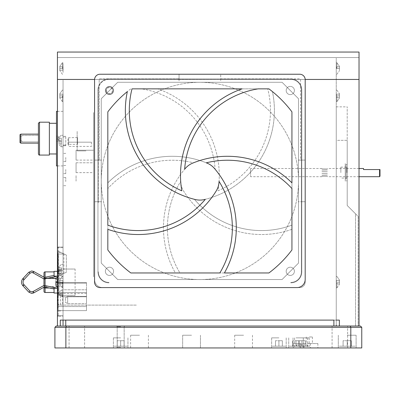 <?xml version="1.0" encoding="UTF-8"?>
<svg xmlns="http://www.w3.org/2000/svg" width="400" height="400" viewBox="0 0 400 400"><rect width="100%" height="100%" fill="white"/><g stroke="black" fill="none" stroke-linecap="round" stroke-linejoin="round"><path stroke-width="0.3" stroke-dasharray="2 1.5" d="M120.67 347.945L113.39 347.945L120.67 347.945M120.67 347.265L117.185 347.265L120.67 347.265M120.67 326.705L117.185 326.705L120.67 326.705M120.67 326.025L116.505 326.025L120.67 326.025C126.41 326.025 126.41 326.025 120.67 326.025C114.925 326.025 114.925 326.025 120.67 326.025C126.41 326.025 126.41 326.025 120.67 326.025C114.925 326.025 114.925 326.025 120.67 326.025C126.02 326.025 126.02 326.025 120.67 326.025C115.32 326.025 115.32 326.025 120.67 326.025M309.335 347.945L317.885 347.945L309.335 347.945M309.335 343.56L317.885 343.56L309.335 343.56M309.335 336.985L312.405 336.985L309.335 336.985M301.885 347.945L293.335 347.945L301.885 347.945M301.885 343.56L293.335 343.56L301.885 343.56C305.825 343.56 305.825 343.56 301.885 343.56C297.945 343.56 297.945 343.56 301.885 343.56L310.435 343.56L301.885 343.56M191.55 347.945L182.65 347.945L191.55 347.945M191.55 335.235L182.65 335.235L191.55 335.235M347.21 347.945L356.11 347.945L347.21 347.945M347.21 335.235L356.11 335.235L347.21 335.235M243.585 347.945L234.685 347.945L243.585 347.945M243.585 335.235L234.685 335.235L243.585 335.235M139.52 347.945L130.62 347.945L139.52 347.945M139.52 335.235L130.62 335.235L139.52 335.235M120.67 337.865L113.39 337.865L120.67 337.865M296.01 347.945L303.29 347.945L296.01 347.945M296.01 337.865L303.29 337.865L296.01 337.865M278.915 347.945L271.64 347.945L278.915 347.945M278.915 337.865L271.64 337.865L278.915 337.865M301.885 337.865L309.16 337.865L301.885 337.865M300.305 347.945L307.585 347.945L300.305 347.945M300.305 337.865L307.585 337.865L300.305 337.865M76.835 326.025L69.065 326.025L76.835 326.025M76.835 347.945L69.065 347.945L76.835 347.945M339.845 326.025L347.615 326.025L339.845 326.025M339.845 347.945L347.615 347.945L339.845 347.945M350.26 326.025L350.805 327.34L361.765 327.34L360.45 326.025L56.23 326.025L54.915 327.34L54.915 347.945L65.875 347.945L65.875 327.34L350.805 327.34L350.805 347.945L65.875 347.945M350.805 347.945L361.765 347.945L361.765 327.34M54.915 327.34L65.875 327.34L66.42 326.025M309.335 326.025C316.375 326.025 316.375 326.025 309.335 326.025C302.3 326.025 302.3 326.025 309.335 326.025M301.885 326.025C308.925 326.025 308.925 326.025 301.885 326.025C294.845 326.025 294.845 326.025 301.885 326.025C307.63 326.025 307.63 326.025 301.885 326.025C296.14 326.025 296.14 326.025 301.885 326.025M300.305 326.025C306.05 326.025 306.05 326.025 300.305 326.025C294.565 326.025 294.565 326.025 300.305 326.025M278.915 326.025C284.66 326.025 284.66 326.025 278.915 326.025C273.17 326.025 273.17 326.025 278.915 326.025C284.66 326.025 284.66 326.025 278.915 326.025C273.17 326.025 273.17 326.025 278.915 326.025M296.01 326.025C301.755 326.025 301.755 326.025 296.01 326.025C290.27 326.025 290.27 326.025 296.01 326.025C301.755 326.025 301.755 326.025 296.01 326.025C290.27 326.025 290.27 326.025 296.01 326.025M139.52 326.025C147.43 326.025 147.43 326.025 139.52 326.025C131.605 326.025 131.605 326.025 139.52 326.025M243.585 326.025C251.495 326.025 251.495 326.025 243.585 326.025C235.67 326.025 235.67 326.025 243.585 326.025M347.21 326.025C355.12 326.025 355.12 326.025 347.21 326.025C339.3 326.025 339.3 326.025 347.21 326.025C355.12 326.025 355.12 326.025 347.21 326.025C339.3 326.025 339.3 326.025 347.21 326.025M191.55 326.025C199.46 326.025 199.46 326.025 191.55 326.025C183.64 326.025 183.64 326.025 191.55 326.025C199.46 326.025 199.46 326.025 191.55 326.025C183.64 326.025 183.64 326.025 191.55 326.025M282.335 340.71L282.335 346.19L275.495 346.19L278.915 346.19C270.115 346.19 270.115 346.19 278.915 346.19C287.715 346.19 287.715 346.19 278.915 346.19L282.335 346.19L282.335 340.71L278.915 340.71L282.335 340.71L282.335 346.19L282.335 340.71L278.915 340.71L278.915 346.19L275.495 346.19L278.915 346.19C270.115 346.19 270.115 346.19 278.915 346.19C287.715 346.19 287.715 346.19 278.915 346.19L278.915 340.71L275.495 340.71L282.335 340.71M275.495 340.71L275.495 346.19L275.495 340.71L278.915 340.71L278.915 346.19L278.915 340.71L275.495 340.71L275.495 346.19L275.495 340.71M321.92 168.88L327.395 168.935L321.92 168.88M321.92 171.625L327.395 171.755L321.92 171.625M321.92 168.5L250.595 168.5L250.595 172.605L250.595 168.5M321.92 170.095L327.395 169.995L321.92 170.095M363.56 168.5L363.56 169.56L379.56 169.56L379.56 176.705M250.595 172.605L250.595 176.705L250.595 172.605M321.92 173.45L327.395 173.58L321.92 173.45M321.92 176.27L327.395 176.33L321.92 176.27M321.92 175.21L327.395 175.11L321.92 175.21M321.92 176.705L250.595 176.705M347.21 172.605L347.21 164.385L347.21 172.605M346.88 172.605L346.88 167.135L346.88 172.605M340.855 172.605L340.855 167.135L340.855 172.605M346.115 172.605L346.115 164.385L346.115 172.605C346.115 163.735 346.115 163.735 346.115 172.605C346.115 181.47 346.115 181.47 346.115 172.605C346.115 165.225 346.115 165.225 346.115 172.605C346.115 179.98 346.115 179.98 346.115 172.605M336.25 326.025L358.17 326.025L355.54 326.025L355.54 213.81L347.21 205.48L347.21 140.345L347.21 205.48L358.17 216.44L358.17 326.025L358.17 216.44L355.54 213.81L355.54 326.025L336.25 326.025L336.25 106.85L336.25 140.345L347.21 140.345L347.21 106.85L347.21 140.345L336.25 140.345L336.25 320.11L336.25 58.19L336.25 325.15M351.32 340.71L343.1 340.71L351.32 340.71L351.32 346.19L347.21 346.19C336.655 346.19 336.655 346.19 347.21 346.19C357.77 346.19 357.77 346.19 347.21 346.19L351.32 346.19L351.32 340.71L347.21 340.71L347.21 346.19L343.1 346.19L347.21 346.19C336.655 346.19 336.655 346.19 347.21 346.19C357.77 346.19 357.77 346.19 347.21 346.19L347.21 340.71L343.1 340.71L343.1 346.19L343.1 340.71L351.32 340.71L351.32 346.19L351.32 340.71M345.24 172.605C345.24 160.41 345.24 160.41 345.24 172.605C345.24 184.795 345.24 184.795 345.24 172.605C345.24 163.735 345.24 163.735 345.24 172.605C345.24 181.47 345.24 181.47 345.24 172.605M336.25 113.425C336.25 109.905 336.25 109.905 336.25 113.425C336.25 116.945 336.25 116.945 336.25 113.425M336.25 216.44C336.25 212.92 336.25 212.92 336.25 216.44C336.25 219.96 336.25 219.96 336.25 216.44C336.25 212.92 336.25 212.92 336.25 216.44C336.25 219.96 336.25 219.96 336.25 216.44M336.25 68.495C336.25 63.17 336.25 63.17 336.25 68.495C336.25 73.815 336.25 73.815 336.25 68.495C336.25 63.17 336.25 63.17 336.25 68.495C336.25 73.815 336.25 73.815 336.25 68.495L336.25 62.75L336.25 68.495M336.25 95.89C336.25 90.57 336.25 90.57 336.25 95.89C336.25 101.21 336.25 101.21 336.25 95.89C336.25 90.57 336.25 90.57 336.25 95.89C336.25 101.21 336.25 101.21 336.25 95.89L336.25 101.635L336.25 95.89M336.25 282.19C336.25 276.87 336.25 276.87 336.25 282.19C336.25 287.515 336.25 287.515 336.25 282.19C336.25 276.87 336.25 276.87 336.25 282.19C336.25 287.515 336.25 287.515 336.25 282.19L336.25 287.935L336.25 282.19M300.94 346.85L298.445 346.85L300.94 346.85L300.94 344.92L296.515 344.92L300.94 344.92L300.94 346.85M302.825 346.85L305.325 346.85L302.825 346.85L302.825 344.92L307.255 344.92L302.825 344.92L302.825 346.85M302.825 344.875L300.94 344.875L302.825 344.875M305.305 340.71L305.305 346.19L301.885 346.19L305.305 346.19L305.305 340.71L301.885 340.71L305.305 340.71M301.885 340.71L301.885 346.19L298.465 346.19L301.885 346.19C293.085 346.19 293.085 346.19 301.885 346.19C310.685 346.19 310.685 346.19 301.885 346.19L301.885 340.71L298.465 340.71L301.885 340.71M298.465 340.71L298.465 346.19L298.465 340.71M63.045 157.48L63.045 161.59L63.045 157.48M65.765 157.48L65.765 161.59L65.765 157.48M63.045 169.535L63.045 173.645L63.045 169.535M65.765 169.535L65.765 173.645L65.765 169.535M63.045 181.59L63.045 177.48L63.045 181.59M65.765 181.59L65.765 177.48L65.765 181.59M65.765 145.755L63.045 145.755L63.045 145.05L63.045 145.755L65.765 145.755L65.765 137.03L63.045 137.03L63.045 145.05L63.045 136.33L63.045 137.03L65.765 137.03L65.765 145.05L63.045 145.05L65.765 145.05M63.045 141.04C63.045 136.905 63.045 136.905 63.045 141.04C63.045 145.18 63.045 145.18 63.045 141.04C63.045 136.905 63.045 136.905 63.045 141.04C63.045 145.18 63.045 145.18 63.045 141.04L63.045 146.785L63.045 141.04M63.045 270.355C63.045 266.22 63.045 266.22 63.045 270.355C63.045 274.495 63.045 274.495 63.045 270.355C63.045 266.22 63.045 266.22 63.045 270.355C63.045 274.495 63.045 274.495 63.045 270.355L63.045 276.1L63.045 270.355M63.045 282.19C63.045 277.52 63.045 277.52 63.045 282.19C63.045 286.865 63.045 286.865 63.045 282.19C63.045 277.52 63.045 277.52 63.045 282.19C63.045 286.865 63.045 286.865 63.045 282.19C63.045 276.87 63.045 276.87 63.045 282.19C63.045 287.515 63.045 287.515 63.045 282.19C63.045 276.87 63.045 276.87 63.045 282.19C63.045 287.515 63.045 287.515 63.045 282.19L63.045 295.34L63.045 282.19M63.045 138.63C63.045 133.955 63.045 133.955 63.045 138.63C63.045 143.305 63.045 143.305 63.045 138.63C63.045 133.955 63.045 133.955 63.045 138.63C63.045 143.305 63.045 143.305 63.045 138.63L63.045 111.34L63.045 138.63M63.045 68.495C63.045 63.17 63.045 63.17 63.045 68.495C63.045 73.815 63.045 73.815 63.045 68.495C63.045 63.17 63.045 63.17 63.045 68.495C63.045 73.815 63.045 73.815 63.045 68.495L63.045 62.75L63.045 68.495M63.045 95.89C63.045 90.57 63.045 90.57 63.045 95.89C63.045 101.21 63.045 101.21 63.045 95.89C63.045 90.57 63.045 90.57 63.045 95.89C63.045 101.21 63.045 101.21 63.045 95.89L63.045 101.635L63.045 95.89M63.045 268.82L63.045 269.525L63.045 268.82M63.045 294.86L63.045 269.525L63.045 294.86M63.045 250.41L63.045 253.04L63.045 250.41M63.045 311.34L63.045 253.04L63.045 311.34M63.045 80.11L63.045 320.11L63.045 80.11M65.765 136.33L63.045 136.33L65.765 136.33L65.765 137.03M58.005 309.48L58.005 253.81L58.005 309.48M58.005 253.81L58.005 252.71L58.005 253.81M58.005 294.925L60.635 294.925L60.635 304.66L58.005 304.66M62.61 294.795L57.565 294.795L57.565 252.385L60.635 252.385L57.565 252.385L57.565 309.81L57.565 305.095L136.69 305.095L57.565 305.095L57.565 306.54L57.565 283.16L58.005 305.095L58.005 294.795L62.61 294.795L62.61 305.095M60.635 310.905L57.565 310.905L57.565 309.81L57.565 310.905L60.635 310.905M86.5 292.5L86.5 283.16L86.5 292.5L57.565 292.5L86.5 292.5M57.565 283.16L57.565 282.565L86.5 282.565L86.5 283.16L86.5 282.565L57.565 282.565L57.565 283.16L86.5 283.16L57.565 283.16M86.5 306.54L86.5 293.44L86.5 310.62L57.565 310.62L57.565 306.54L57.565 310.62L86.5 310.62L86.5 306.54L57.565 306.54L86.5 306.54M57.565 276.385L57.565 250.96L57.565 276.385L66.335 272.295L66.335 255.045L57.565 250.96L66.335 255.045L64.15 254.025L66.335 255.045L66.335 272.295L57.565 276.385M58.435 273.755L63.205 273.755L66.335 272.295L63.205 273.755L57.705 273.755L57.695 254.025L57.695 273.755L58.435 273.755L58.435 254.025L57.695 254.025L64.15 254.025L58.435 254.025M63.88 273.44L63.88 254.025M63.045 316.275L63.045 315.615L63.045 316.275L58.225 316.275L63.045 316.275M58.225 315.615L58.225 316.275A0.66 0.66 0 0 1 57.565 315.615A0.66 0.66 0 0 0 58.225 316.275L58.225 315.615L57.565 315.615L57.565 247.67L57.565 315.615L63.045 315.615L63.045 247.67L63.045 315.615L58.225 315.615L58.225 247.015L63.045 247.015L63.045 247.67L63.045 247.015L58.225 247.015A0.66 0.66 0 0 0 57.565 247.67A0.66 0.66 0 0 1 58.225 247.015L58.225 315.615M59.98 295.5L59.98 291.065L59.98 295.5L62.17 296.765L59.98 295.5M62.17 289.795L59.98 291.065L62.17 289.795L62.17 296.765L62.17 289.795L86.5 289.795L86.5 296.765L86.5 289.795L62.17 289.795M62.17 296.765L86.5 296.765L62.17 296.765M67.65 296.375L86.5 296.375L86.5 303.605L86.5 296.375L67.65 296.375L67.65 303.605L86.5 303.605L67.65 303.605L67.65 296.375L65.46 297.64L67.65 296.375L86.5 296.375L67.65 296.375L65.46 297.64L65.46 302.34L67.65 303.605L65.46 302.34L65.46 297.64L67.65 296.375L67.65 303.605L65.46 302.34L65.46 297.64M38.41 123.29L38.41 153.975M49.37 155.07L49.37 122.19M20.875 140.82L20 140.82L20 136.44L20.875 136.44L20.875 140.82L20.875 136.44L20 136.44L20 140.82L21.095 140.82A1.095 1.095 0 0 1 22.19 141.92L38.41 141.92L38.41 135.34L38.41 141.92L22.19 141.92A1.095 1.095 0 0 0 21.095 140.82L20.875 140.82M20.875 134.135L38.41 134.135L38.41 143.125L20.875 143.125L20.875 134.135L20 134.645L20 142.615M38.41 143.125L38.41 134.135M22.19 135.34L38.41 135.34L22.19 135.34A1.095 1.095 0 0 1 21.095 136.44A1.095 1.095 0 0 0 22.19 135.34M49.37 138.63L49.37 153.975L49.37 138.63M56.47 165.92L56.47 111.34M56.47 138.63C56.47 132.295 56.47 132.295 56.47 138.63C56.47 144.965 56.47 144.965 56.47 138.63C56.47 132.295 56.47 132.295 56.47 138.63C56.47 144.965 56.47 144.965 56.47 138.63L56.47 153.975L56.47 138.63C56.47 132.295 56.47 132.295 56.47 138.63C56.47 144.965 56.47 144.965 56.47 138.63C56.47 132.295 56.47 132.295 56.47 138.63C56.47 144.965 56.47 144.965 56.47 138.63M58.665 139.29L56.47 139.29L56.47 141.04L56.47 136.22L56.47 141.04L56.47 139.29L58.665 139.29L58.665 141.04L56.47 141.04L58.665 141.04L58.665 139.29L56.47 139.29L58.665 139.29L58.665 137.975L56.47 137.975L58.665 137.975L58.665 136.22L56.47 136.22L58.665 136.22L58.665 137.975L56.47 137.975L58.665 137.975L58.665 139.29L56.47 139.29L58.665 139.29L58.665 141.04L56.47 141.04L58.665 141.04L58.665 139.29M59.1 141.04L59.1 137.315L59.1 141.04M59.1 140.385L59.1 143.91L59.1 138.17L59.1 143.91L59.1 140.385L61.295 140.385L61.295 138.17L59.1 138.17L61.295 138.17L61.295 140.385L59.1 140.385L61.295 140.385L61.295 141.7L59.1 141.7L61.295 141.7L59.1 141.7L61.295 141.7L61.295 143.91L59.1 143.91L61.295 143.91L61.295 141.7L59.1 141.7L61.295 141.7L59.1 141.7L61.295 141.7L61.295 143.91L59.1 143.91L61.295 143.91L61.295 140.385L59.1 140.385L61.295 140.385L61.295 138.17L59.1 138.17L61.295 138.17L61.295 140.385L59.1 140.385M76.065 181.145L76.065 175.32L76.065 181.145M93.6 160.11L93.6 150.245L93.6 160.11L76.065 160.11L76.065 150.245L93.6 150.245L76.065 150.245L76.065 160.11M76.065 157.04L76.065 157.92M76.065 162.785L93.6 162.785L93.6 172.645L93.6 162.785L76.065 162.785L76.065 172.645L76.065 162.785M93.6 150.465L93.6 131.615L93.6 150.465M93.6 141.04C93.6 136.82 93.6 136.82 93.6 141.04C93.6 145.265 93.6 145.265 93.6 141.04C93.6 136.82 93.6 136.82 93.6 141.04C93.6 145.265 93.6 145.265 93.6 141.04M93.6 270.355C93.6 266.135 93.6 266.135 93.6 270.355C93.6 274.58 93.6 274.58 93.6 270.355C93.6 266.135 93.6 266.135 93.6 270.355C93.6 274.58 93.6 274.58 93.6 270.355M93.6 112.55L93.6 276.93L93.6 112.55M93.6 175.32L93.6 185.185L93.6 175.32M76.065 172.645L93.6 172.645M76.065 169.09L76.065 169.975M77.6 137.755L77.6 144.55L77.6 137.535L67.955 137.755L68.615 137.755L68.615 144.33L77.6 144.33M68.615 144.33L67.955 144.33L68.615 144.33L68.615 137.755M77.16 150.905L85.93 150.905L77.16 150.905L77.16 131.18L77.16 150.905M77.16 137.535L77.16 144.55L77.16 137.535M45.075 277.24L45.075 271.89A1.095 1.095 0 0 0 43.98 272.985L43.98 277.2M58.88 277.37L58.88 271.89L58.88 277.37M57.435 271.34L54.06 271.34L54.18 276.165L57.155 276.165L54.18 276.165L54.06 275.425L44.305 277.395L44.09 279.005L44.305 277.395L44.055 279L32.88 272.785A0.765 0.345 -60.9 0 1 32.87 272.115A0.765 0.345 -60.9 0 1 33.54 271.425A0.765 0.345 -60.9 0 1 33.625 271.445A0.765 0.345 -60.9 0 1 33.635 272.115A0.765 0.345 -60.9 0 1 32.965 272.805A0.765 0.345 -60.9 0 1 32.88 272.785L32.88 272.785M57.435 276.165L54.18 276.165L57.35 276.325L44.09 279.005M33.625 271.445L44.325 277.39M31.72 272.48L29.87 273.335A0.765 0.28 -137.2 0 1 29.765 273.375A0.765 0.28 42.8 0 1 29.015 272.92A0.765 0.28 42.8 0 1 28.745 272.29A0.765 0.28 -137.2 0 1 28.855 272.255A0.765 0.28 -137.2 0 1 29.6 272.71A0.765 0.28 -137.2 0 1 29.87 273.335A0.765 0.28 42.8 0 1 29.765 273.375A0.765 0.28 -137.2 0 1 29.015 272.92A0.765 0.28 -137.2 0 1 28.745 272.29L22.825 278.695A0.765 0.28 -137.2 0 1 22.935 278.655A0.765 0.28 -137.2 0 1 23.68 279.11A0.765 0.28 -137.2 0 1 23.95 279.735A0.765 0.28 -137.2 0 1 23.84 279.775A0.765 0.28 -137.2 0 1 23.095 279.32A0.765 0.28 -137.2 0 1 22.825 278.695M29.87 273.335L23.95 279.735C22.745 281.375 22.745 283.01 23.95 284.645L29.87 291.05A0.765 0.28 -42.8 0 0 29.765 291.01A0.765 0.28 137.2 0 0 29.015 291.465A0.765 0.28 137.2 0 0 28.745 292.09A0.765 0.28 137.2 0 0 28.855 292.13A0.765 0.28 137.2 0 0 29.6 291.675A0.765 0.28 137.2 0 0 29.87 291.05A0.765 0.28 137.2 0 0 29.765 291.01A0.765 0.28 -42.8 0 0 29.015 291.465A0.765 0.28 -42.8 0 0 28.745 292.09L31.72 293.44M22.825 285.69A0.765 0.28 137.2 0 0 22.935 285.73A0.765 0.28 137.2 0 0 23.68 285.27A0.765 0.28 137.2 0 0 23.95 284.645A0.765 0.28 137.2 0 0 23.84 284.61A0.765 0.28 137.2 0 0 23.095 285.065A0.765 0.28 137.2 0 0 22.825 285.69L28.745 292.09M33.625 292.94A0.765 0.345 60.9 0 0 33.635 292.27A0.765 0.345 60.9 0 0 32.965 291.575A0.765 0.345 60.9 0 0 32.88 291.6A0.765 0.345 60.9 0 0 32.87 292.27A0.765 0.345 60.9 0 0 33.54 292.96A0.765 0.345 60.9 0 0 33.625 292.94L44.34 286.985L44.09 285.38L44.305 286.99L44.09 285.38L57.35 288.06L54.18 288.22L57.435 288.22M32.88 291.6L44.09 285.38M44.325 286.995L54.06 288.96L54.18 288.22L54.06 288.96L54.18 288.22L58.88 288.22L58.88 293.04L54.06 293.04L58.88 293.04L58.88 288.22L58.88 293.04L54.06 293.04L54.06 288.96M58.88 282.19L58.88 295.34L63.045 295.34L63.045 269.04L63.045 278.26L63.045 269.04L58.88 269.04L58.88 282.19C58.88 278.445 58.88 278.445 58.88 282.19C58.88 285.935 58.88 285.935 58.88 282.19C58.88 278.445 58.88 278.445 58.88 282.19C58.88 285.935 58.88 285.935 58.88 282.19L58.88 277.39L58.88 282.19M63.045 295.34L75.1 295.34L58.88 295.34L58.88 269.04L75.1 269.04L63.045 269.04M75.1 295.34L75.1 269.04L68.305 269.04L75.1 269.04M57.435 293.04L58.88 293.04L58.88 288.22L54.18 288.22L57.155 288.22M58.88 276.165L58.88 271.34L58.88 276.165L54.18 276.165L58.88 276.165L58.88 271.34L54.06 271.34L58.88 271.34L58.88 276.165M54.06 275.425L54.18 276.165L57.155 276.165M54.06 292.495L45.075 292.495L45.075 288.015L58.88 288.015L58.88 278.375L58.88 292.495L58.88 288.015L57.435 288.015M45.075 271.89L54.06 271.89M44.195 278.17L44.195 287.815L44.195 272.985L43.98 278.955L43.98 278.17L56.115 278.375M43.98 285.43L43.98 287.185L43.98 285.43M57.35 277.92L44.195 277.92L44.195 286.465L44.195 277.92L57.35 277.92L57.35 286.465L57.35 277.92M57.35 286.465L44.195 286.465L57.35 286.465M44.195 287.815L43.98 291.395A1.095 1.095 0 0 0 45.075 292.495M57.655 284.46L57.655 282.205L55.9 282.61L57.655 282.205L55.9 282.61L55.9 281.775L57.655 282.18L55.9 281.775L55.9 284.865L55.9 283.035L55.9 284.865L57.655 284.46L55.9 284.865M57.655 282.63L55.9 283.035L55.9 282.61L57.655 282.205L55.9 282.61L57.655 282.205L55.9 281.775L55.9 279.52L55.9 281.775M59.1 270.355L59.1 266.63L59.1 270.355M59.1 269.7L59.1 273.225L59.1 267.485L59.1 269.7L61.295 269.7L61.295 267.485L59.1 267.485L61.295 267.485L61.295 269.7L59.1 269.7L61.295 269.7L61.295 271.015L59.1 271.015L61.295 271.015L59.1 271.015L61.295 271.015L61.295 273.225L59.1 273.225L61.295 273.225L61.295 271.015L59.1 271.015L61.295 271.015L59.1 271.015L61.295 271.015L61.295 273.225L59.1 273.225L61.295 273.225L61.295 269.7L59.1 269.7M61.295 269.7L61.295 267.485L59.1 267.485L61.295 267.485L61.295 269.7M58.665 137.975L56.47 137.975L58.665 137.975L58.665 136.22L56.47 136.22L58.665 136.22L58.665 137.975L56.47 137.975M91.41 142.18L91.41 146.4L68.525 146.4L68.525 142.18L91.41 142.18L68.525 142.18M55.9 282.19L55.9 285.15L55.9 282.19M55.9 281.35L57.655 281.755L57.655 279.925L55.9 279.52M62.87 283.9L59.845 283.9L59.845 280L59.845 284.385L59.845 282.19L59.845 283.9L62.87 283.9L62.87 282.19L62.87 283.9L59.845 283.9L62.87 283.9L62.87 282.19L59.845 282.19L59.845 280L59.845 284.385L59.845 282.19L62.87 282.19L62.87 280.48L62.87 283.9M62.87 280.48L59.845 280.48L62.87 280.48L62.87 282.19L59.845 282.19L62.87 282.19L62.87 280.48L59.845 280.48L62.87 280.48M62.39 282.19L62.39 287.935L62.39 282.19M333.885 320.55L333.885 326.025L333.885 320.11L65.765 320.11L333.885 320.11L333.885 320.55M57.435 79.45L57.435 326.025L60.285 326.025L57.435 326.025L60.285 326.025L60.285 320.11L60.285 326.025L60.285 320.11L339.365 320.11L339.365 326.025L339.365 320.11L339.365 326.025L359.025 326.025L359.025 57.535L359.025 79.45L57.435 79.45L57.435 52.055L359.025 52.055L359.025 79.45L57.435 79.45L57.435 326.025L57.435 52.055L57.435 57.535L359.025 57.535L57.435 57.535L57.435 79.45L359.025 79.45M199.9 279.56A98.63 98.63 0 0 1 101.27 180.93A98.63 98.63 0 0 1 199.9 82.3A98.63 98.63 0 0 1 298.53 180.93A98.63 98.63 0 0 1 199.9 279.56A98.63 98.63 0 0 1 101.27 180.93A98.63 98.63 0 0 1 199.9 82.3A98.63 98.63 0 0 1 298.53 180.93A98.63 98.63 0 0 1 199.9 279.56A98.63 98.63 0 0 1 101.27 180.93A98.63 98.63 0 0 1 199.9 82.3A98.63 98.63 0 0 1 298.53 180.93A98.63 98.63 0 0 1 199.9 279.56A98.63 98.63 0 0 1 101.27 180.93A98.63 98.63 0 0 1 199.9 82.3A98.63 98.63 0 0 1 298.53 180.93A98.63 98.63 0 0 1 199.9 279.56M290.29 94.61A4.11 4.11 0 0 1 286.18 90.5A4.11 4.11 0 0 1 290.29 86.39A4.11 4.11 0 0 1 294.4 90.5A4.11 4.11 0 0 1 290.29 94.61A4.11 4.11 0 0 0 294.4 90.5A4.11 4.11 0 0 0 290.29 86.39A4.11 4.11 0 0 0 286.18 90.5A4.11 4.11 0 0 0 290.29 94.61M290.29 275.43A4.11 4.11 0 0 1 286.18 271.32A4.11 4.11 0 0 1 290.29 267.21A4.11 4.11 0 0 1 294.4 271.32A4.11 4.11 0 0 1 290.29 275.43A4.11 4.11 0 0 0 294.4 271.32A4.11 4.11 0 0 0 290.29 267.21A4.11 4.11 0 0 0 286.18 271.32A4.11 4.11 0 0 0 290.29 275.43M109.47 275.43A4.11 4.11 0 0 1 105.36 271.32A4.11 4.11 0 0 1 109.47 267.21A4.11 4.11 0 0 1 113.58 271.32A4.11 4.11 0 0 1 109.47 275.43A4.11 4.11 0 0 0 113.58 271.32A4.11 4.11 0 0 0 109.47 267.21A4.11 4.11 0 0 0 105.36 271.32A4.11 4.11 0 0 0 109.47 275.43M109.47 94.61A4.11 4.11 0 0 1 105.36 90.5A4.11 4.11 0 0 1 109.47 86.39A4.11 4.11 0 0 1 113.58 90.5A4.11 4.11 0 0 1 109.47 94.61A4.11 4.11 0 0 0 113.58 90.5A4.11 4.11 0 0 0 109.47 86.39A4.11 4.11 0 0 0 105.36 90.5A4.11 4.11 0 0 0 109.47 94.61M60.285 320.11L65.765 320.11L65.765 326.025L65.765 320.11L65.765 326.025L333.885 326.025L333.885 320.11L339.365 320.11L336.25 320.11M286.18 90.5A4.11 4.11 0 0 1 290.29 86.39A4.11 4.11 0 0 1 294.4 90.5A4.11 4.11 0 0 1 290.29 94.61A4.11 4.11 0 0 1 286.18 90.5A4.11 4.11 0 0 0 290.29 94.61A4.11 4.11 0 0 0 294.4 90.5A4.11 4.11 0 0 0 290.29 86.39A4.11 4.11 0 0 0 286.18 90.5M286.18 271.32A4.11 4.11 0 0 1 290.29 267.21A4.11 4.11 0 0 1 294.4 271.32A4.11 4.11 0 0 1 290.29 275.43A4.11 4.11 0 0 1 286.18 271.32A4.11 4.11 0 0 0 290.29 275.43A4.11 4.11 0 0 0 294.4 271.32A4.11 4.11 0 0 0 290.29 267.21A4.11 4.11 0 0 0 286.18 271.32M105.36 271.32A4.11 4.11 0 0 1 109.47 267.21A4.11 4.11 0 0 1 113.58 271.32A4.11 4.11 0 0 1 109.47 275.43A4.11 4.11 0 0 1 105.36 271.32A4.11 4.11 0 0 0 109.47 275.43A4.11 4.11 0 0 0 113.58 271.32A4.11 4.11 0 0 0 109.47 267.21A4.11 4.11 0 0 0 105.36 271.32M105.36 90.5A4.11 4.11 0 0 1 109.47 86.39A4.11 4.11 0 0 1 113.58 90.5A4.11 4.11 0 0 1 109.47 94.61A4.11 4.11 0 0 1 105.36 90.5A4.11 4.11 0 0 0 109.47 94.61A4.11 4.11 0 0 0 113.58 90.5A4.11 4.11 0 0 0 109.47 86.39A4.11 4.11 0 0 0 105.36 90.5M339.365 326.025L359.025 326.025M359.025 57.535L359.025 52.055L359.025 57.535M65.765 326.025L333.885 326.025M57.435 326.025L60.285 326.025M124.09 340.71L124.09 346.19L120.67 346.19C111.87 346.19 111.87 346.19 120.67 346.19C129.465 346.19 129.465 346.19 120.67 346.19L124.09 346.19L124.09 340.71L120.67 340.71L124.09 340.71L124.09 346.19L124.09 340.71L120.67 340.71L120.67 346.19L117.25 346.19L120.67 346.19C111.87 346.19 111.87 346.19 120.67 346.19C129.465 346.19 129.465 346.19 120.67 346.19L120.67 340.71L117.25 340.71L124.09 340.71M117.25 340.71L117.25 346.19L117.25 340.71L120.67 340.71L120.67 346.19L120.67 340.71L117.25 340.71L117.25 346.19L117.25 340.71M336.91 95.89L336.91 101.635L336.91 95.89M339.45 95.89L339.45 98.08L339.45 93.7L339.45 98.08L339.45 93.7L339.45 97.6L339.45 94.18L339.45 95.89L336.425 95.89L336.425 94.18L339.45 94.18L336.425 94.18L339.45 94.18L336.425 94.18L336.425 95.89L339.45 95.89M336.425 97.6L339.45 97.6L336.425 97.6M290.84 282.825A10.96 10.96 0 0 0 301.795 271.87L301.795 89.95A10.96 10.96 0 0 0 290.84 78.99L108.92 78.99A10.96 10.96 0 0 0 97.96 89.95L97.96 271.87A10.96 10.96 0 0 0 108.92 282.825A10.96 10.96 0 0 1 97.96 271.87L97.96 89.95A10.96 10.96 0 0 1 108.92 78.99L290.84 78.99A10.96 10.96 0 0 1 301.795 89.95L301.795 271.87A10.96 10.96 0 0 1 290.84 282.825L290.84 282.405A10.54 10.54 0 0 0 301.375 271.87L301.375 89.95A10.54 10.54 0 0 0 290.84 79.415L221.535 79.415L290.84 79.415A10.54 10.54 0 0 1 301.375 89.95L301.375 271.87A10.54 10.54 0 0 1 290.84 282.405L290.84 282.825M108.92 282.405L108.92 282.825L108.92 282.405A10.54 10.54 0 0 1 98.385 271.87A10.54 10.54 0 0 0 108.92 282.405M98.31 202.565L98.385 89.95L98.31 202.565M108.92 79.415A10.54 10.54 0 0 0 98.385 89.95A10.54 10.54 0 0 1 108.92 79.415L178.225 79.415L108.92 79.415L108.92 78.99L108.92 79.415M178.225 79.335L221.535 79.415L178.225 79.335M101.25 98.72L101.25 263.1L117.69 279.54L282.07 279.54L298.51 263.1L298.51 98.72L282.07 82.28L117.69 82.28L101.25 98.72L101.25 263.1L117.69 279.54L282.07 279.54L298.51 263.1L298.51 98.72L282.07 82.28L117.69 82.28L101.25 98.72L117.69 82.28L282.07 82.28L298.51 98.72L298.51 263.1L282.07 279.54L117.69 279.54L101.25 263.1L101.25 98.72M204.405 199.545A19.18 19.18 0 0 1 194.415 199.295A87.67 87.67 0 0 0 291.935 225.14L291.935 111.87L291.935 225.14A87.67 87.67 0 0 1 194.415 199.295A19.18 19.18 0 0 0 205.34 199.295A87.67 87.67 0 0 1 107.825 225.14L107.825 111.87A115.07 115.07 0 0 1 130.84 88.855L141.59 88.855A87.67 87.67 0 0 1 215.105 169.25A87.67 87.67 0 0 0 141.59 88.855L130.84 88.855A115.07 115.07 0 0 0 107.825 111.87L107.825 182.845L107.825 111.87A115.07 115.07 0 0 1 127.33 91.595A91.615 91.615 0 0 0 195.355 199.545A19.18 19.18 0 0 0 204.405 199.545A91.615 91.615 0 0 0 272.43 91.595A91.615 91.615 0 0 1 204.405 199.545M291.935 229.335A91.615 91.615 0 0 1 183.555 190.97A19.18 19.18 0 0 1 180.71 181.395A87.67 87.67 0 0 0 179.93 272.965L268.92 272.965L179.93 272.965A87.67 87.67 0 0 1 180.71 181.395A19.18 19.18 0 0 0 183.555 190.97A91.615 91.615 0 0 0 291.935 229.335L291.935 249.95A115.07 115.07 0 0 1 268.92 272.965A115.07 115.07 0 0 0 291.935 249.95A115.07 115.07 0 0 1 268.92 272.965L224.395 272.965A91.615 91.615 0 0 0 214.495 168.49A19.18 19.18 0 0 0 206.265 162.825A87.67 87.67 0 0 1 291.935 188.53L291.935 229.335M300.59 201.73L305.195 201.73L298.18 201.73L305.195 201.73L305.195 160.09L298.18 160.09L305.195 160.09L300.59 160.09L300.59 79.715A0.875 0.875 0 0 0 299.715 78.84L220.7 78.84L220.7 74.235L220.7 81.25L220.7 74.235L299.715 74.235A5.48 5.48 0 0 1 305.195 79.715L305.195 282.105A5.48 5.48 0 0 1 299.715 287.585L296.995 287.585A8.195 8.195 0 0 0 305.195 279.385L305.195 282.105A5.48 5.48 0 0 1 299.715 287.585L102.76 287.585A8.195 8.195 0 0 1 94.565 279.385L94.565 201.73L101.58 201.73L94.565 201.73L94.565 160.09L101.58 160.09L94.565 160.09L94.565 79.715A5.48 5.48 0 0 1 100.045 74.235L179.06 74.235L179.06 81.25L179.06 74.235L220.7 74.235L220.7 78.84L299.715 78.84A0.875 0.875 0 0 1 300.59 79.715L300.59 160.09L298.18 160.09L305.195 160.09L305.195 201.73L300.59 201.73M100.045 74.235L299.715 74.235A5.48 5.48 0 0 1 305.195 79.715A5.48 5.48 0 0 0 299.715 74.235L179.06 74.235L179.06 78.84L100.045 78.84A0.875 0.875 0 0 0 99.165 79.715L99.165 160.09L94.565 160.09L101.58 160.09L99.165 160.09L99.165 79.715A0.875 0.875 0 0 1 100.045 78.84L179.06 78.84L179.06 74.235L100.045 74.235A5.48 5.48 0 0 0 94.565 79.715A5.48 5.48 0 0 1 100.045 74.235M179.06 287.585L102.76 287.585A8.195 8.195 0 0 1 94.565 279.385L94.565 79.715L94.565 201.73L101.58 201.73L94.565 201.73L94.565 282.105A5.48 5.48 0 0 0 100.045 287.585L179.06 287.585M107.825 182.845A91.615 91.615 0 0 1 207.175 163.175A19.18 19.18 0 0 1 215.105 169.25A19.18 19.18 0 0 0 207.175 163.175A91.615 91.615 0 0 0 107.825 182.845M130.84 272.965A115.07 115.07 0 0 1 107.825 249.95L107.825 188.53L107.825 249.95A115.07 115.07 0 0 0 130.84 272.965A115.07 115.07 0 0 1 107.825 249.95L107.825 229.335A91.615 91.615 0 0 0 216.205 190.97A19.18 19.18 0 0 0 219.05 181.395A87.67 87.67 0 0 1 219.83 272.965L175.365 272.965A91.615 91.615 0 0 1 185.265 168.49A19.18 19.18 0 0 1 193.495 162.825A87.67 87.67 0 0 0 107.825 188.53A87.67 87.67 0 0 1 193.495 162.825A19.18 19.18 0 0 0 185.265 168.49A91.615 91.615 0 0 0 175.365 272.965L130.84 272.965M272.43 91.595A115.07 115.07 0 0 1 291.935 111.87A115.07 115.07 0 0 0 268.92 88.855L258.17 88.855A87.67 87.67 0 0 0 184.655 169.25A19.18 19.18 0 0 1 192.585 163.175A91.615 91.615 0 0 1 291.935 182.845L291.935 111.87A115.07 115.07 0 0 0 272.43 91.595M217.96 190.825A87.67 87.67 0 0 0 267.74 88.855A87.67 87.67 0 0 1 217.96 190.825A91.615 91.615 0 0 0 157.68 88.855A91.615 91.615 0 0 1 217.96 190.825M157.68 88.855L267.74 88.855L157.68 88.855M181.8 190.825A87.67 87.67 0 0 1 132.015 88.855L242.08 88.855A91.615 91.615 0 0 0 181.8 190.825M105.875 90.5A3.595 3.595 0 0 1 109.47 86.905A3.595 3.595 0 0 1 113.065 90.5A3.595 3.595 0 0 1 109.47 94.095A3.595 3.595 0 0 1 105.875 90.5A3.595 3.595 0 0 1 109.47 86.905A3.595 3.595 0 0 1 113.065 90.5A3.595 3.595 0 0 1 109.47 94.095A3.595 3.595 0 0 1 105.875 90.5M106.53 90.5A2.935 2.935 0 0 0 109.47 93.435A2.935 2.935 0 0 0 112.405 90.5A2.935 2.935 0 0 0 109.47 87.56A2.935 2.935 0 0 0 106.53 90.5M299.43 340.71L299.43 346.19L296.01 346.19C287.215 346.19 287.215 346.19 296.01 346.19C304.81 346.19 304.81 346.19 296.01 346.19L299.43 346.19L299.43 340.71L296.01 340.71L299.43 340.71L299.43 346.19L299.43 340.71L296.01 340.71L296.01 346.19L292.59 346.19L296.01 346.19C287.215 346.19 287.215 346.19 296.01 346.19C304.81 346.19 304.81 346.19 296.01 346.19L296.01 340.71L292.59 340.71L299.43 340.71M292.59 340.71L292.59 346.19L292.59 340.71L296.01 340.71L296.01 346.19L296.01 340.71L292.59 340.71L292.59 346.19L292.59 340.71M336.91 282.19L336.91 287.935L336.91 282.19M339.45 282.19L339.45 284.385L339.45 280L339.45 284.385L339.45 280L339.45 282.19L336.425 282.19L336.425 280.48L339.45 280.48L336.425 280.48L336.425 282.19L339.45 282.19M336.425 283.9L339.45 283.9L336.425 283.9M336.425 280.48L339.45 280.48L336.425 280.48M336.91 68.495L336.91 62.75L336.91 68.495M339.45 68.495L339.45 66.3L339.45 70.685L339.45 66.3L339.45 70.205L339.45 68.495L336.425 68.495L336.425 66.785L339.45 66.785L336.425 66.785L336.425 68.495L339.45 68.495L336.425 68.495L336.425 66.785L339.45 66.785L336.425 66.785L336.425 68.495L339.45 68.495M62.87 70.205L59.845 70.205L59.845 66.3L59.845 70.685L59.845 68.495L59.845 70.205L62.87 70.205L62.87 68.495L62.87 70.205L59.845 70.205L62.87 70.205L62.87 68.495L59.845 68.495L59.845 66.3L59.845 70.685L59.845 68.495L62.87 68.495L62.87 66.785L62.87 70.205M62.87 66.785L59.845 66.785L62.87 66.785L62.87 68.495L59.845 68.495L62.87 68.495L62.87 66.785L59.845 66.785L62.87 66.785M62.39 68.495L62.39 62.75L62.39 68.495M62.87 97.6L59.845 97.6L59.845 93.7L59.845 98.08L59.845 95.89L59.845 97.6L62.87 97.6L62.87 95.89L62.87 97.6L59.845 97.6L62.87 97.6L62.87 95.89L59.845 95.89L59.845 93.7L59.845 98.08L59.845 95.89L62.87 95.89L62.87 94.18L62.87 97.6M62.87 94.18L59.845 94.18L62.87 94.18L62.87 95.89L59.845 95.89L62.87 95.89L62.87 94.18L59.845 94.18L62.87 94.18M62.39 95.89L62.39 101.635L62.39 95.89M347.21 340.71L347.21 346.19L347.21 340.71M343.1 340.71L343.1 346.19L343.1 340.71M86.5 293.44L57.565 293.44L86.5 293.44M63.045 247.67L58.225 247.67L63.045 247.67M58.225 247.67L57.565 247.67A0.66 0.66 0 0 1 58.225 247.015M39.505 155.07L39.505 122.19M61.12 141.04L61.12 146.785L61.12 141.04M32.825 272.735A0.765 0.345 119.1 0 1 32.87 272.115A0.765 0.345 119.1 0 1 33.54 271.425M32.825 291.65A0.765 0.345 -119.1 0 0 32.87 292.27A0.765 0.345 -119.1 0 0 33.54 292.96M58.88 286.125L63.045 286.125L58.88 286.125M58.88 270.68L63.045 270.68L58.88 270.68M58.88 278.26L63.045 278.26L58.88 278.26M58.88 293.705L63.045 293.705L58.88 293.705M23.84 284.61A0.765 0.28 -42.8 0 0 23.2 284.96A0.765 0.28 -42.8 0 0 22.795 285.57M23.84 279.775A0.765 0.28 42.8 0 1 23.2 279.425A0.765 0.28 42.8 0 1 22.795 278.815M43.98 287.815L45.075 288.015L45.075 278.375L47.21 278.375M43.98 278.17L45.075 278.375L45.075 278.805M45.075 285.58L45.075 287.145M49.39 288.015L57.135 288.015M57.74 282.19L57.74 277.39L57.74 282.19M61.12 270.355L61.12 276.1L61.12 270.355M305.19 79.45L94.57 79.45M301.375 271.87L301.795 271.87L301.375 271.87M301.375 89.95L301.795 89.95L301.375 89.95M98.385 271.87L97.96 271.87L98.385 271.87M98.385 89.95L97.96 89.95L98.385 89.95M290.84 79.415L290.84 78.99L290.84 79.415M117.185 326.705L117.185 347.265L116.505 347.945L117.185 347.265L117.185 326.705L116.505 326.025M300.79 343.56L300.79 347.945M306.27 336.985L306.27 343.56M293.335 343.56L293.335 347.945M182.65 335.235L182.65 347.945L182.65 335.235M338.31 335.235L338.31 347.945L338.31 335.235M234.685 335.235L234.685 347.945M130.62 335.235L130.62 347.945M113.39 337.865L113.39 347.945L113.39 337.865M288.735 337.865L288.735 347.945L288.735 337.865M271.64 337.865L271.64 347.945L271.64 337.865M294.61 337.865L294.61 347.945M293.03 337.865L293.03 347.945M69.065 347.945L69.065 326.025L69.065 347.945M332.08 347.945L332.08 326.025L332.08 347.945M347.615 347.945L347.615 326.025L347.615 347.945M84.6 347.945L84.6 326.025L84.6 347.945M307.585 337.865L307.585 347.945M309.16 337.865L309.16 347.945M286.19 337.865L286.19 347.945L286.19 337.865M303.29 337.865L303.29 347.945L303.29 337.865M127.945 337.865L127.945 347.945L127.945 337.865M148.415 335.235L148.415 347.945M252.48 335.235L252.48 347.945M356.11 335.235L356.11 347.945L356.11 335.235M200.45 335.235L200.45 347.945L200.45 335.235M310.435 343.56L310.435 347.945M312.405 336.985L312.405 343.56M317.885 343.56L317.885 347.945M124.155 326.705L124.155 347.265L124.835 347.945L124.155 347.265L124.155 326.705L124.835 326.025M359.025 168.5L327.395 168.5M359.025 176.705L327.395 176.705M346.88 168.285L347.21 167.955M347.21 177.74L346.88 178.07L340.855 178.07M340.855 167.135L346.88 167.135L347.21 167.465M346.88 176.92L347.21 177.25M347.21 180.82L346.115 180.82M336.25 106.85L347.21 106.85M347.21 164.385L346.115 164.385M296.515 344.92C296.035 345.405 296.675 346.05 298.445 346.85M307.255 344.92C307.735 345.405 307.095 346.05 305.325 346.85M65.765 161.59L63.045 161.59M65.765 173.645L63.045 173.645M65.765 185.7L63.045 185.7M65.765 177.48L63.045 177.48M65.765 165.425L63.045 165.425M65.765 153.37L63.045 153.37M57.435 111.34L63.045 111.34M57.435 165.92L63.045 165.92M61.12 135.3L59.1 137.315L61.12 135.3L63.045 135.3L61.12 135.3M63.045 146.785L61.12 146.785L59.1 144.765L61.12 146.785L63.045 146.785M67.955 144.33L67.955 137.755M29.87 291.05L31.72 291.905M55.9 279.235C56.665 277.545 57.28 276.93 57.74 277.39L57.435 277.42M55.9 285.15C56.665 286.84 57.28 287.45 57.74 286.99L57.435 286.965M61.12 264.615L59.1 266.63L61.12 264.615L63.045 264.615L61.12 264.615M63.045 276.1L61.12 276.1L59.1 274.08L61.12 276.1L63.045 276.1M63.045 276.45L62.39 276.45L59.845 280L62.39 276.45L63.045 276.45M62.39 287.935L59.845 284.385L62.39 287.935L63.045 287.935L62.39 287.935M336.25 101.635L336.91 101.635L339.45 98.08L336.91 101.635L336.25 101.635M336.91 90.15L339.45 93.7L336.91 90.15L336.25 90.15L336.91 90.15M336.91 287.935L339.45 284.385L336.91 287.935L336.25 287.935L336.91 287.935M336.25 276.45L336.91 276.45L339.45 280L336.91 276.45L336.25 276.45M336.91 74.235L339.45 70.685L336.91 74.235L336.25 74.235L336.91 74.235M336.25 62.75L336.91 62.75L339.45 66.3L336.91 62.75L336.25 62.75M63.045 62.75L62.39 62.75L59.845 66.3L62.39 62.75L63.045 62.75M62.39 74.235L59.845 70.685L62.39 74.235L63.045 74.235L62.39 74.235M63.045 90.15L62.39 90.15L59.845 93.7L62.39 90.15L63.045 90.15M62.39 101.635L59.845 98.08L62.39 101.635L63.045 101.635L62.39 101.635"/><path stroke-width="0.6" d="M361.765 327.34L361.765 347.945L350.805 347.945L350.805 327.34L350.26 326.025L360.45 326.025L361.765 327.34L65.875 327.34L66.42 326.025L350.26 326.025M65.875 347.945L54.915 347.945L54.915 327.34L65.875 327.34L65.875 347.945L350.805 347.945M66.42 326.025L56.23 326.025L54.915 327.34M359.025 176.705L379.56 176.705L379.56 169.56L380 169.56L380 176.265L380 169.56L363.56 169.56L363.56 168.5L359.025 168.5M336.25 326.025L336.25 325.15M63.045 320.11L63.045 325.15L63.045 320.11M39.505 155.07C39.305 155.375 38.935 155.01 38.41 153.975L38.41 123.29L39.505 122.19L39.505 155.07L49.37 155.07L49.37 122.19L39.505 122.19M20.875 143.125L20 142.615L20 134.645L20.875 134.135L20.875 143.125L38.41 143.125M20.875 134.135L38.41 134.135M57.435 111.34L56.47 111.34L56.47 165.92L57.435 165.92M57.435 276.165L54.18 276.165L54.06 275.425L44.325 277.39M57.155 276.165L44.09 279.005L44.34 277.4L33.625 271.445A0.765 0.345 119.1 0 1 33.635 272.115A0.765 0.345 119.1 0 1 32.965 272.805A0.765 0.345 119.1 0 1 32.88 272.785A0.765 0.345 119.1 0 1 32.825 272.735M33.54 271.425A0.765 0.345 119.1 0 1 33.625 271.445L31.72 270.945L28.745 272.29L22.825 278.695A0.765 0.28 42.8 0 1 22.935 278.655A0.765 0.28 42.8 0 1 23.68 279.11A0.765 0.28 42.8 0 1 23.95 279.735A0.765 0.28 42.8 0 1 23.84 279.775M33.625 271.445L31.72 270.945L28.745 272.29A0.765 0.28 42.8 0 1 28.855 272.255A0.765 0.28 42.8 0 1 29.6 272.71A0.765 0.28 42.8 0 1 29.87 273.335L23.95 279.735C22.745 281.375 22.745 283.01 23.95 284.645L29.87 291.05L31.72 291.905L32.88 291.6A0.765 0.345 -119.1 0 0 32.825 291.65M22.795 285.57A0.765 0.28 -42.8 0 0 22.825 285.69L28.745 292.09A0.765 0.28 -42.8 0 0 28.855 292.13A0.765 0.28 -42.8 0 0 29.6 291.675A0.765 0.28 -42.8 0 0 29.87 291.05M32.88 291.6L44.09 285.38L44.34 286.985L33.625 292.94A0.765 0.345 -119.1 0 0 33.635 292.27A0.765 0.345 -119.1 0 0 32.965 291.575A0.765 0.345 -119.1 0 0 32.88 291.6L31.72 291.905M44.325 286.995L54.06 288.96L54.06 293.04L57.435 293.04M57.435 288.22L54.18 288.22L54.06 288.96M57.155 288.22L44.09 285.38M29.87 273.335L31.72 272.48L32.88 272.785L44.09 279.005M54.06 275.425L54.06 271.34L57.435 271.34M43.98 277.2L43.98 272.985A1.095 1.095 0 0 1 45.075 271.89L54.06 271.89M45.075 287.145L45.075 288.015L43.98 287.815L43.98 287.185L43.98 291.395A1.095 1.095 0 0 0 45.075 292.495L54.06 292.495M43.98 278.955L43.98 285.43L43.98 278.955M55.9 282.19L55.9 285.15L55.9 282.19M55.9 281.35L55.9 282.61L55.9 281.35M55.9 282.61L55.9 283.035L55.9 282.61M55.9 284.865L55.9 283.035M333.885 326.025L333.885 320.11L60.285 320.11L60.285 326.025M339.365 326.025L339.365 320.11L336.25 320.11M359.025 326.025L359.025 52.055L57.435 52.055L57.435 326.025M65.765 326.025L65.765 320.11L60.285 320.11M195.355 199.545A19.18 19.18 0 0 0 205.34 199.295A87.67 87.67 0 0 1 107.825 225.14L107.825 111.87A115.07 115.07 0 0 1 127.33 91.595A91.615 91.615 0 0 0 195.355 199.545M107.825 229.335A91.615 91.615 0 0 0 216.205 190.97A19.18 19.18 0 0 0 219.05 181.395A87.67 87.67 0 0 1 219.83 272.965L130.84 272.965A115.07 115.07 0 0 1 107.825 249.95L107.825 229.335M299.715 74.235L100.045 74.235A5.48 5.48 0 0 0 94.565 79.715L94.565 282.105A5.48 5.48 0 0 0 100.045 287.585L296.995 287.585A8.195 8.195 0 0 0 305.195 279.385L305.195 79.715A5.48 5.48 0 0 0 299.715 74.235M291.935 111.87A115.07 115.07 0 0 0 268.92 88.855L258.17 88.855A87.67 87.67 0 0 0 184.655 169.25A19.18 19.18 0 0 1 192.585 163.175A91.615 91.615 0 0 1 291.935 182.845L291.935 111.87M268.92 272.965A115.07 115.07 0 0 0 291.935 249.95L291.935 188.53A87.67 87.67 0 0 0 206.265 162.825A19.18 19.18 0 0 1 214.495 168.49A91.615 91.615 0 0 1 224.395 272.965L268.92 272.965M181.8 190.825A87.67 87.67 0 0 1 132.015 88.855L242.08 88.855A91.615 91.615 0 0 0 181.8 190.825M22.795 278.815A0.765 0.28 42.8 0 1 22.825 278.695C21.075 281.025 21.075 283.355 22.825 285.69A0.765 0.28 -42.8 0 0 22.935 285.73A0.765 0.28 -42.8 0 0 23.68 285.27A0.765 0.28 -42.8 0 0 23.95 284.645A0.765 0.28 -42.8 0 0 23.84 284.61M33.54 292.96A0.765 0.345 -119.1 0 0 33.625 292.94L31.72 293.44L28.745 292.09M45.075 271.89L45.075 277.24M47.21 278.375L56.115 278.375M45.075 278.805L45.075 285.58M43.98 291.395A1.095 1.095 0 0 0 45.075 292.495L45.075 288.015L49.39 288.015M57.135 288.015L57.435 288.015M359.025 79.45L305.19 79.45M94.57 79.45L57.435 79.45M49.37 123.29L56.47 123.29M49.37 153.975L56.47 153.975M22.825 278.695C21.075 281.025 21.075 283.355 22.825 285.69M32.88 272.785L31.72 272.48M31.72 293.44L33.625 292.94M57.74 277.39C57.285 276.925 56.675 277.54 55.9 279.235M57.74 286.99C57.285 287.455 56.675 286.84 55.9 285.15"/></g></svg>
